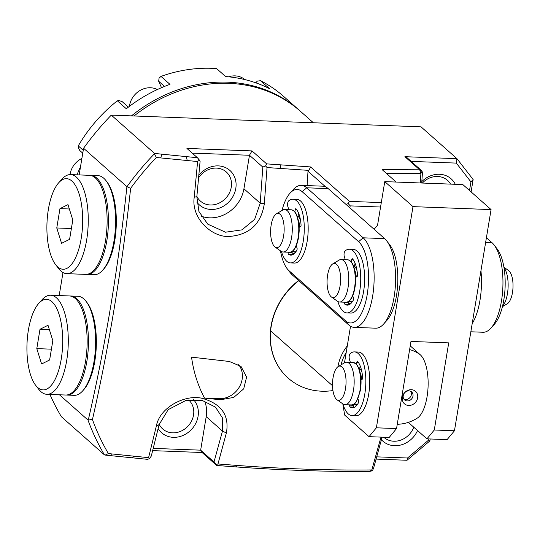<?xml version="1.0" encoding="UTF-8"?>
<svg xmlns="http://www.w3.org/2000/svg" width="540" height="540" viewBox="0 0 540 540"><rect width="100%" height="100%" fill="white"/><g stroke="black" fill="none" stroke-linecap="round" stroke-linejoin="round"><path stroke-width="0.81" d="M240.928 366.383L229.379 361.483L191.558 357.149A143.714 125.753 -48.5 0 0 204.552 398.108L219.301 398.669A21.242 18.59 131.5 0 0 239.443 386.836A21.242 18.59 131.5 0 0 238.66 364.709M241.056 366.498L246.605 377.075L243.695 388.861L233.726 397.413L220.523 399.749L204.552 398.108M288.063 378.02A66.211 57.935 -48.5 0 1 287.975 377.939A66.211 57.935 -48.5 0 1 298.586 280.496M307.118 185.585L308.003 171.254A825.572 394.382 -37.8 0 0 308.894 170.397L267.043 167.549L264.33 203.701C261.212 223.56 249.905 234.441 230.404 236.351C212.996 238.457 190.863 218.774 194.245 197.147L197.606 161.541L156.377 157.491A252.315 220.779 131.5 0 0 130.639 188.345C121.817 269.069 109.087 346.147 92.448 419.58A251.519 220.077 131.5 0 0 108.385 453.58L148.581 457.663L156.344 426.087C159.813 406.37 187.427 393.39 203.607 398.763C221.873 404.386 229.46 415.8 226.368 432.992L217.971 463.968L237.303 465.453C283.939 468.909 328.786 470.401 371.831 469.942L380.99 437.117M420.262 182.972L420.903 173.502L386.276 173.306M108.385 453.58L105.206 455.092L111.976 455.787L111.713 453.924M148.581 457.663L149.269 458.811A6228.259 2975.312 142.2 0 0 147.481 459.324L111.969 455.787M188.69 399.964A19.474 17.037 -48.5 0 1 193.529 415.091A19.474 17.037 -48.5 0 1 181.089 431.123A19.474 17.037 -48.5 0 1 162.722 428.99A19.474 17.037 -48.5 0 1 159.185 424.332M193.475 399.587A23.018 20.135 -48.5 0 1 188.993 431.791A23.018 20.135 -48.5 0 1 158.159 428.537M198.619 177.842A19.474 17.037 -48.5 0 1 226.28 171.956A19.474 17.037 -48.5 0 1 231.255 187.211A19.474 17.037 -48.5 0 1 218.815 203.243A19.474 17.037 -48.5 0 1 200.448 201.116A19.474 17.037 -48.5 0 1 196.871 196.385M198.869 175.149A23.018 20.135 -48.5 0 1 230.391 170.89A23.018 20.135 -48.5 0 1 227.921 202.871A23.018 20.135 -48.5 0 1 196.796 202.041M226.368 432.992L222.48 431.082L222.514 418.007L215.487 407.147L202.48 400.558L185.774 400.505L168.197 409.637L159.118 424.602L151.288 456.098L149.269 458.811M217.971 463.968L216.155 464.501L214.009 462.004L200.65 450.171L206.199 416.657A31.867 27.884 131.5 0 0 204.667 401.166M156.344 426.087L159.118 424.602M153.245 448.376L200.65 450.171L202.068 452.507L152.678 450.637M105.206 455.092L104.463 454.889A254.941 223.074 131.5 0 1 87.986 420.059L88.526 419.006C105.435 345.263 118.226 267.813 126.914 186.665L83.572 148.264A254.941 223.074 -48.5 0 1 111.301 115.115L421.025 126.839L456.948 158.666L404.899 156.695L406.931 157.606L422.064 171.079L420.903 173.502L419.702 169.81L422.064 171.079L422.401 173.286L421.72 183.026M126.914 186.665L130.639 188.345M88.526 419.006L92.448 419.58M156.377 157.491L154.379 153.866A254.941 223.074 131.5 0 0 127.096 186.509M160.704 157.93L161.906 154.184M154.379 153.866L154.561 153.434L197.411 157.727L186.935 148.439L251.998 150.903L266.639 163.877L310.568 166.928A2034.227 971.771 -37.8 0 1 308.894 170.397M111.301 115.115L154.561 153.434M380.423 439L382.084 437.292L373.579 468.18L372.445 470.725L369.799 471.407L371.831 469.942M369.799 471.407C326.889 471.764 282.163 470.259 235.629 466.898L216.709 465.48L202.068 452.507M372.445 470.725L371.844 469.969M376.103 459.095L407.018 460.269L407.511 458.001L376.731 456.84M430.184 438.98L429.867 440.903L428.126 440.525L428.396 438.912M429.867 440.903L407.018 460.269M428.126 440.525L407.511 458.001M456.334 163.1L456.948 158.666L473.141 179.51L470.941 181.913L456.334 163.1L411.203 161.393M396.158 182.054L382.138 169.641L419.702 169.81L404.899 156.695M380.565 207.023L350.19 205.875L349.866 207.812M350.19 205.875L348.199 203.566L349.461 201.386L310.568 166.928M346.066 204.444L348.199 203.566M325.688 186.921L308.003 171.254M332.944 390.569A66.211 57.935 -48.5 0 1 288.144 378.095A66.211 57.935 -48.5 0 1 298.762 280.651M381.294 202.588L349.461 201.386M201.184 216.142A31.867 27.884 -48.5 0 0 243.925 188.784L249.473 155.27L251.998 150.903M192.193 153.103L249.473 155.27L262.832 167.103L265.586 165.908A1936.298 924.993 142.2 0 0 266.639 163.877M264.33 203.701L260.206 203.202L262.832 167.103M267.043 167.549L265.586 165.908M194.245 197.147L196.837 196.729L198.936 211.505L207.772 224.154L225.504 232.207L241.967 229.865L254.644 219.388L260.206 203.202L243.925 188.784M197.606 161.541L198.841 159.341L200.111 161.197L196.837 196.729M198.841 159.341A6230.345 488.585 49.7 0 1 197.411 157.727M214.009 462.004L222.48 431.082L206.199 416.657M216.155 464.501A1935.34 151.774 49.7 0 1 216.709 465.48M49.923 394.423A254.941 223.074 -48.5 0 0 61.371 416.711L104.463 454.889M87.986 420.059L59.454 394.787M83.572 148.264L79.157 174.919M62.998 272.545L59.184 295.562M413.762 427.187A19.474 17.037 -48.5 0 1 393.808 441.221A19.474 17.037 -48.5 0 1 383.94 437.366A19.474 17.037 -48.5 0 1 383.785 437.225M417.542 430.535A23.018 20.135 -48.5 0 1 394.531 445.709A23.018 20.135 -48.5 0 1 381.429 439.709M313.369 122.762L300.49 111.355A141.635 123.93 131.5 0 0 228.764 83.322A141.635 123.93 131.5 0 0 134.055 115.972M471.089 191.889L473.141 179.51M469.517 190.499L470.941 181.913M421.821 181.595A23.018 20.135 -48.5 0 1 439.472 174.265A23.018 20.135 -48.5 0 1 455.294 184.295M422.348 183.047A19.474 17.037 -48.5 0 1 437.63 176.479A19.474 17.037 -48.5 0 1 447.498 180.333A19.474 17.037 -48.5 0 1 450.569 184.12M410.711 391.318A5.312 4.644 -48.5 0 1 410.562 396.718A5.312 4.644 -48.5 0 1 405.635 399.485A5.312 4.644 -48.5 0 1 403.859 399.046M407.261 400.93A5.312 4.644 131.5 0 0 412.486 397.615A5.312 4.644 131.5 0 0 411.622 391.925A5.312 4.644 131.5 0 0 404.615 392.823A5.312 4.644 131.5 0 0 404.575 399.877A5.312 4.644 131.5 0 0 407.261 400.93M408.686 405.466A8.33 7.29 -48.5 0 1 404.014 393.39A8.33 7.29 -48.5 0 1 417.272 393.889A8.33 7.29 -48.5 0 1 408.686 405.466M409.624 349.596A38.948 34.081 -48.5 0 1 420.262 354.76A33.095 13.014 92.2 0 1 428.051 387.295A33.095 13.014 92.2 0 1 417.319 418.095A38.948 38.948 0 0 1 397.258 424.298M420.262 354.76L410.238 345.883M346.187 352.445A41.202 36.052 131.5 0 0 341.037 364.871M347.274 345.89A42.491 37.179 131.5 0 0 337.939 366.728M374.132 229.311L377.555 225.187L384.77 181.622L462.841 184.579L491.069 209.588L454.457 430.765L447.107 439.621L426.938 438.858L408.335 422.381M384.77 181.622L412.992 206.631L491.069 209.588M454.457 430.765L434.288 430.002L426.938 438.858M434.288 430.002L448.713 342.873L410.974 341.442L396.549 428.571L376.38 427.808L369.029 436.664L344.648 415.071L342.832 403.88M396.549 428.571L389.198 437.427L369.029 436.664M412.992 206.631L376.38 427.808M336.98 399.762A17.159 6.743 -87.8 0 0 346.019 383.468A17.159 6.743 -87.8 0 0 338.236 366.532A17.159 6.743 -87.8 0 0 333.059 377.703A17.159 6.743 -87.8 0 0 336.98 399.762L342.941 403.954A21.242 8.357 -87.8 0 0 344.979 404.69A21.242 8.357 -87.8 0 0 353.477 390.278A21.242 8.357 -87.8 0 0 346.586 362.225A21.242 8.357 -87.8 0 0 344.5 362.806L350.527 326.241M356.954 405.088A21.242 8.357 92.2 0 1 356.366 405.121A21.242 8.357 92.2 0 1 354.051 404.177M486.412 237.735L492.001 242.69A46.028 18.104 92.2 0 1 494.1 244.971A46.028 18.104 92.2 0 1 502.875 286.936A46.028 18.104 92.2 0 1 490.948 328.124A46.028 18.104 92.2 0 1 483.044 332.249L470.839 331.79M494.1 244.971L497.144 248.927A41.782 16.43 92.2 0 1 505.109 287.024A41.782 16.43 92.2 0 1 494.282 324.405L490.948 328.124M472.19 323.629A46.028 18.104 -87.8 0 0 480.951 270.736M301.246 185.362L322.718 186.179A46.028 18.104 92.2 0 1 328.192 188.609L384.642 238.626A46.028 18.104 92.2 0 1 386.741 240.901A46.028 18.104 92.2 0 1 395.523 282.872A46.028 18.104 92.2 0 1 383.596 324.061A46.028 18.104 92.2 0 1 375.692 328.185L354.22 327.375A46.028 18.104 -87.8 0 0 373.558 289.204A46.028 18.104 -87.8 0 0 363.17 237.809L306.72 187.799A46.028 18.104 -87.8 0 0 301.246 185.362A46.028 18.104 -87.8 0 0 293.341 189.493L290.007 193.205A41.782 16.43 -87.8 0 0 281.995 210.485M280.469 250.85A41.782 16.43 -87.8 0 0 287.152 268.691L290.196 272.646A46.028 18.104 -87.8 0 0 292.295 274.928L348.745 324.938A46.028 18.104 -87.8 0 0 354.22 327.375M287.152 268.691A41.782 16.43 -87.8 0 0 289.055 270.756L345.512 320.774A41.782 16.43 -87.8 0 0 367.193 294.638A41.782 16.43 -87.8 0 0 358.601 241.684L302.15 191.673A41.782 16.43 -87.8 0 0 290.007 193.205M386.741 240.901L389.786 244.863A41.782 16.43 92.2 0 1 397.751 282.96A41.782 16.43 92.2 0 1 386.93 320.341L383.596 324.061M350.561 303.791A22.66 8.91 92.2 0 1 348.502 302.677M294.104 253.773A22.66 8.91 92.2 0 1 292.052 252.659M503.915 267.253L508.552 270.513A17.159 6.743 92.2 0 1 513 287.321A17.159 6.743 92.2 0 1 507.296 303.743L502.423 306.646M503.989 267.685A21.242 8.357 92.2 0 1 508.12 286.598A21.242 8.357 92.2 0 1 502.524 306.221M327.085 280.719A17.159 6.743 -87.8 0 0 331.547 297.088A17.159 6.743 -87.8 0 0 340.578 280.793A17.159 6.743 -87.8 0 0 332.802 263.864A17.159 6.743 -87.8 0 0 327.085 280.719M331.547 297.088L337.507 301.279A21.242 8.357 -87.8 0 0 339.538 302.015A21.242 8.357 -87.8 0 0 348.712 280.564A21.242 8.357 -87.8 0 0 341.152 259.551A21.242 8.357 -87.8 0 0 339.059 260.132L332.802 263.864M270.628 230.702A17.159 6.743 -87.8 0 0 275.09 247.07A17.159 6.743 -87.8 0 0 284.128 230.776A17.159 6.743 -87.8 0 0 276.352 213.847A17.159 6.743 -87.8 0 0 270.628 230.702M275.09 247.07L281.05 251.262A21.242 8.357 -87.8 0 0 283.088 251.998A21.242 8.357 -87.8 0 0 292.255 230.546A21.242 8.357 -87.8 0 0 284.695 209.54A21.242 8.357 -87.8 0 0 282.609 210.121L276.352 213.847M83.234 150.302L78.266 145.894A672.104 147.413 -114.5 0 0 78.28 147.562L79.805 150.552L82.762 153.171M77.024 174.839A141.635 123.93 -48.5 0 1 80.514 166.739M128.385 107.136L122.182 101.642L119.009 100.548A672.118 154.744 16.2 0 0 117.329 100.798A141.635 123.93 -48.5 0 0 78.266 145.894M161.521 87.676L158.666 81.25L164.518 86.434M117.329 100.798L126.313 108.756A141.635 123.93 -48.5 0 1 169.972 84.355L160.994 76.397A672.111 309.339 -68.9 0 0 159.071 78.158L158.666 81.25M160.994 76.397A141.635 123.93 -48.5 0 1 216.607 68.587L225.585 76.545A141.635 123.93 -48.5 0 1 269.48 88.648L260.503 80.69A672.118 290.061 -18.3 0 0 257.324 81.122L255.751 82.802M260.503 80.69A141.635 123.93 -48.5 0 1 283.554 96.35L299.207 110.214A141.635 123.93 -48.5 0 1 299.849 110.788M131.477 115.877A141.635 123.93 -48.5 0 1 299.207 110.214M90.733 175.358L97.889 175.628A49.572 19.494 92.2 0 1 106.043 180.704A49.572 19.494 92.2 0 1 115.493 225.902A49.572 19.494 92.2 0 1 102.647 270.257A49.572 19.494 92.2 0 1 94.136 274.705L86.981 274.428A49.572 19.494 -87.8 0 0 108.338 225.632A49.572 19.494 -87.8 0 0 90.733 175.358A49.572 19.494 -87.8 0 0 90.079 175.365M106.043 180.704L107.055 182.027A48.155 18.934 92.2 0 1 116.235 225.929A48.155 18.934 92.2 0 1 103.761 269.021L102.647 270.257M86.333 274.381A49.572 19.494 -87.8 0 0 86.981 274.428M56.767 227.975L59.967 208.629L67.986 204.633L72.799 219.996L69.593 239.341L61.58 243.331L56.767 227.975L71.388 228.528M59.967 208.629L69.35 208.98M70.565 174.596L89.431 175.311A49.572 19.494 92.2 0 1 107.035 225.585A49.572 19.494 92.2 0 1 85.678 274.381L66.812 273.665A49.572 19.494 -87.8 0 0 88.169 224.87A49.572 19.494 -87.8 0 0 70.565 174.596A49.572 19.494 -87.8 0 0 62.053 179.037L58.712 182.756A45.32 17.82 -87.8 0 0 46.973 223.31A45.32 17.82 -87.8 0 0 55.613 264.634A45.32 17.82 -87.8 0 0 57.679 266.875A45.32 17.82 -87.8 0 0 82.667 221.717A45.32 17.82 -87.8 0 0 58.712 182.756M55.613 264.634L58.658 268.589A49.572 19.494 -87.8 0 0 60.919 271.046A49.572 19.494 -87.8 0 0 66.812 273.665M337.885 301.516A31.867 12.535 -87.8 0 0 346.95 312.923A31.867 12.535 -87.8 0 0 360.673 281.556A31.867 12.535 -87.8 0 0 349.36 249.237A31.867 12.535 -87.8 0 0 345.087 250.925A3.544 1.391 -87.8 0 0 344.304 256.608L345.276 259.713M353.781 266.517L354.49 266.544L355.05 263.156M351.331 261.887L351.695 259.673A1.418 0.56 92.2 0 1 352.262 258.714A1.418 0.56 92.2 0 1 352.465 258.822A24.077 9.47 92.2 0 1 357.507 274.914A1.418 0.56 92.2 0 1 357.021 276.662L355.631 277.358M352.762 295.792L353.477 298.067A1.418 0.56 92.2 0 1 353.336 300.125A24.077 9.47 92.2 0 1 347.24 305.141A24.077 9.47 92.2 0 1 344.932 304.304A1.418 0.56 92.2 0 1 344.608 302.488L344.655 302.204M348.712 301.435L348.516 302.63A1.418 0.56 -87.8 0 0 348.833 304.452A24.077 9.47 -87.8 0 0 349.211 304.695M349.36 249.237L353.261 249.386A31.867 12.535 92.2 0 1 364.581 281.704A31.867 12.535 92.2 0 1 350.851 313.072L346.95 312.923M349.765 404.872L349.718 405.149A1.418 0.56 92.2 0 0 350.042 406.964L353.95 407.113A24.077 9.47 -87.8 0 0 354.321 407.356M353.781 404.339L353.626 405.297A1.418 0.56 -87.8 0 0 353.95 407.113M358.013 398.898L358.587 400.734A1.418 0.56 92.2 0 1 358.445 402.786A24.077 9.47 92.2 0 1 352.35 407.801A24.077 9.47 92.2 0 1 350.042 406.964M356.488 364.244L356.805 362.333A1.418 0.56 92.2 0 1 357.372 361.375A1.418 0.56 92.2 0 1 357.575 361.483A24.077 9.47 92.2 0 1 362.617 377.575A1.418 0.56 92.2 0 1 362.131 379.323L361.058 379.863M360.16 365.816L359.6 369.205L359.215 369.191M342.92 403.94A31.867 12.535 -87.8 0 0 352.06 415.584A31.867 12.535 -87.8 0 0 365.789 384.217A31.867 12.535 -87.8 0 0 354.47 351.898A31.867 12.535 -87.8 0 0 350.197 353.585A3.544 1.391 -87.8 0 0 349.414 359.269L350.386 362.374M354.47 351.898L358.371 352.046A31.867 12.535 92.2 0 1 369.691 384.365A31.867 12.535 92.2 0 1 355.961 415.733L352.06 415.584M281.428 251.505A31.867 12.535 -87.8 0 0 290.493 262.913A31.867 12.535 -87.8 0 0 304.223 231.538A31.867 12.535 -87.8 0 0 292.903 199.22A31.867 12.535 -87.8 0 0 288.63 200.907A3.544 1.391 -87.8 0 0 287.854 206.591L288.826 209.696M297.331 216.5L298.033 216.526L298.593 213.145M294.874 211.869L295.245 209.662A1.418 0.56 92.2 0 1 295.812 208.697A1.418 0.56 92.2 0 1 296.008 208.804A24.077 9.47 92.2 0 1 301.057 224.897A1.418 0.56 92.2 0 1 300.571 226.651L299.174 227.347M296.312 245.781L297.027 248.056A1.418 0.56 92.2 0 1 296.879 250.108A24.077 9.47 92.2 0 1 290.79 255.123A24.077 9.47 92.2 0 1 288.482 254.293A1.418 0.56 92.2 0 1 288.158 252.47L288.198 252.194M292.255 251.424L292.059 252.619A1.418 0.56 -87.8 0 0 292.383 254.441A24.077 9.47 -87.8 0 0 292.761 254.684M292.903 199.22L296.811 199.368A31.867 12.535 92.2 0 1 308.124 231.687A31.867 12.535 92.2 0 1 294.394 263.061L290.493 262.913M505.17 284.702A31.867 12.535 92.2 0 1 504.995 289.339M228.623 76.815A19.474 17.037 -48.5 0 1 244.769 79.562M129.425 106.346A19.474 17.037 -48.5 0 1 129.546 105.516A19.474 17.037 -48.5 0 1 157.343 89.546M70.031 174.596A19.474 17.037 -48.5 0 1 70.099 174.137A19.474 17.037 -48.5 0 1 81.891 158.409M70.76 296.001L77.915 296.271A49.572 19.494 92.2 0 1 86.069 301.347A49.572 19.494 92.2 0 1 95.519 346.545A49.572 19.494 92.2 0 1 82.674 390.899A49.572 19.494 92.2 0 1 74.162 395.341L67.007 395.071A49.572 19.494 -87.8 0 0 88.364 346.275A49.572 19.494 -87.8 0 0 70.76 296.001A49.572 19.494 -87.8 0 0 70.106 296.001M86.069 301.347L87.082 302.663A48.155 18.934 92.2 0 1 96.269 346.572A48.155 18.934 92.2 0 1 83.788 389.657L82.674 390.899M66.359 395.017A49.572 19.494 -87.8 0 0 67.007 395.071M36.794 348.617L39.994 329.265L48.013 325.276L52.826 340.632L49.626 359.984L41.607 363.974L36.794 348.617L51.415 349.171M39.994 329.265L49.376 329.623M50.591 295.238L69.458 295.954A49.572 19.494 92.2 0 1 87.061 346.221A49.572 19.494 92.2 0 1 65.705 395.024L46.838 394.308A49.572 19.494 -87.8 0 0 68.195 345.512A49.572 19.494 -87.8 0 0 50.591 295.238A49.572 19.494 -87.8 0 0 42.08 299.68L38.745 303.399A45.32 17.82 -87.8 0 0 27 343.953A45.32 17.82 -87.8 0 0 35.64 385.276A45.32 17.82 -87.8 0 0 37.706 387.518A45.32 17.82 -87.8 0 0 62.694 342.36A45.32 17.82 -87.8 0 0 38.745 303.399M35.64 385.276L38.684 389.232A49.572 19.494 -87.8 0 0 40.946 391.689A49.572 19.494 -87.8 0 0 46.838 394.308M219.301 398.669L220.523 399.749M132.3 457.839L134.048 456.212M187.218 160.549L186.388 156.647M237.303 465.453L235.629 466.898M280.166 164.903L280.996 168.575M485.629 242.447L492.001 242.69M384.642 238.626L363.17 237.809L358.601 241.684M328.192 188.609L306.72 187.799L302.15 191.673M289.055 270.756L292.295 274.928M345.512 320.774L348.745 324.938M355.219 280.807A21.242 8.357 92.2 0 1 346.046 302.258C351.378 301.59 354.577 294.449 355.644 280.834C355.388 267.746 352.721 260.732 347.652 259.801A21.242 8.357 92.2 0 1 355.219 280.807M351.405 262.319A20.534 8.073 92.2 0 1 355.59 280.841A20.534 8.073 92.2 0 1 349.974 300.031M354.834 270.432A14.337 5.636 92.2 0 1 356.292 277.027M352.998 296.548A15.755 6.197 92.2 0 1 352.276 296.865M354.524 266.315A15.755 6.197 92.2 0 1 357.062 270.871M349.279 301.016A20.534 8.073 -87.8 0 0 352.458 301.577M298.762 230.796A21.242 8.357 92.2 0 1 289.595 252.248C294.921 251.573 298.127 244.431 299.194 230.823C298.937 217.728 296.271 210.722 291.202 209.79A21.242 8.357 92.2 0 1 298.762 230.796M294.948 212.308A20.534 8.073 92.2 0 1 299.133 230.823A20.534 8.073 92.2 0 1 293.517 250.02M298.377 220.421A14.337 5.636 92.2 0 1 299.835 227.016M296.548 246.53A15.755 6.197 92.2 0 1 295.819 246.854M298.073 216.304A15.755 6.197 92.2 0 1 300.605 220.86M292.822 250.999A20.534 8.073 -87.8 0 0 296.008 251.559M359.984 390.521A21.242 8.357 92.2 0 1 351.486 404.933L354.679 403.711L356.36 401.855L360.43 390.413L360.106 372.337L357.723 365.911L356.184 363.933L353.093 362.475A21.242 8.357 92.2 0 1 359.984 390.521M356.839 364.993A20.534 8.073 92.2 0 1 360.382 390.319M360.268 373.106A14.337 5.636 92.2 0 1 361.712 379.539M358.162 399.37A15.755 6.197 92.2 0 1 357.71 399.539M359.674 368.752A15.755 6.197 92.2 0 1 361.888 371.898M354.713 403.684A20.534 8.073 -87.8 0 0 357.487 404.359M351.695 259.673L353.207 259.733M344.932 304.304L348.833 304.452M348.516 302.63L344.608 302.488M353.626 405.297L349.718 405.149M356.805 362.333L358.317 362.394M295.245 209.662L296.757 209.716M288.482 254.293L292.383 254.441M292.059 252.619L288.158 252.47M332.519 385.709L270.621 330.872M339.538 302.015L346.046 302.258M341.152 259.551L347.652 259.801M351.803 302.474L349.022 301.219M283.088 251.998L289.595 252.248M284.695 209.54L291.202 209.79M295.346 252.464L292.565 251.201M338.236 366.532L344.5 362.806M344.979 404.69L351.486 404.933M346.586 362.225L353.093 362.475M356.832 405.101L354.456 403.893"/></g></svg>
